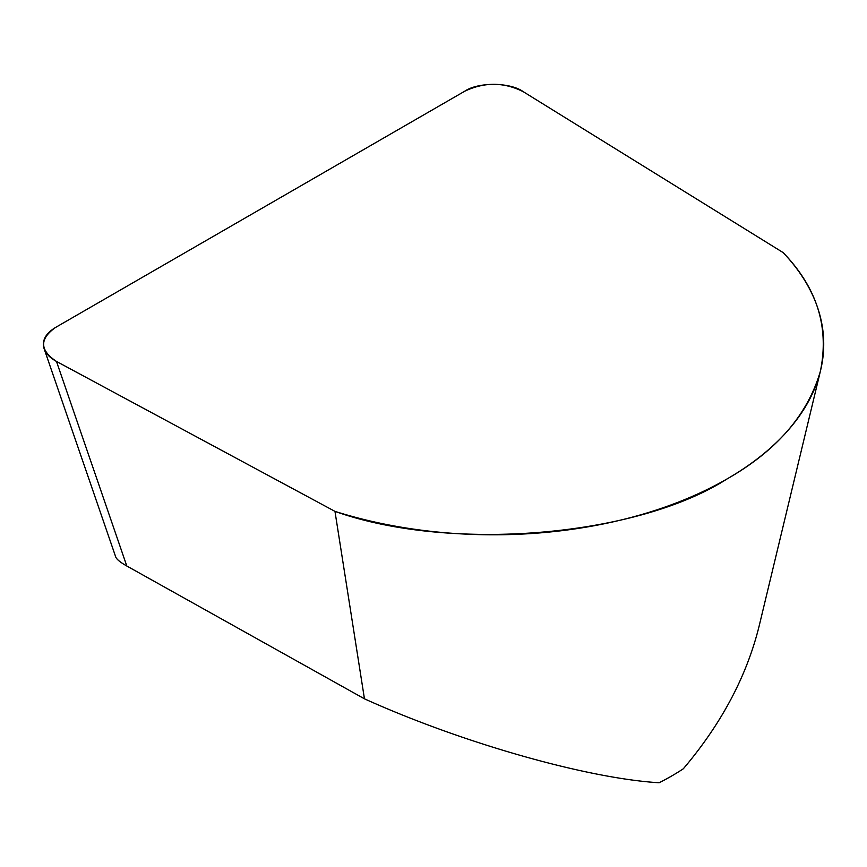 <?xml version="1.0" encoding="UTF-8"?>
<svg xmlns="http://www.w3.org/2000/svg" width="867" height="867" viewBox="0 0 867 867"><rect width="100%" height="100%" fill="white"/><g stroke="black" fill="none" stroke-linecap="round" stroke-linejoin="round"><path stroke-width="1.3" d="M364.454 698.824L334.965 511.367L56.474 361.431L126.81 566.01L364.454 698.824C461.45 742.683 586.818 778.393 659.126 782.76A251.853 145.407 180 0 0 683.326 768.78C721.409 723.847 746.66 676.347 759.08 626.299L820.594 370.361A330.175 190.632 180 0 1 334.965 511.367M126.81 566.01C120.307 562.347 116.611 559.323 115.712 556.928L44.109 348.707C41.746 340.633 45.528 333.567 55.445 327.52L464.712 91.23C484.588 81.834 504.16 82.029 523.451 91.815L783.15 252.6A330.175 190.632 180 0 1 820.594 370.361M44.109 348.707C45.886 353.649 50.015 357.887 56.474 361.431M464.712 91.23C478.237 81.877 510.5 82.202 523.451 91.815L783.15 252.6C817.017 287.703 829.437 327.227 820.399 371.184C807.708 414.827 776.583 450.753 727.023 478.963C636.606 536.955 449.93 552.377 334.965 511.367L56.474 361.431C39.709 350.29 39.362 338.986 55.445 327.52L464.712 91.23"/></g></svg>
